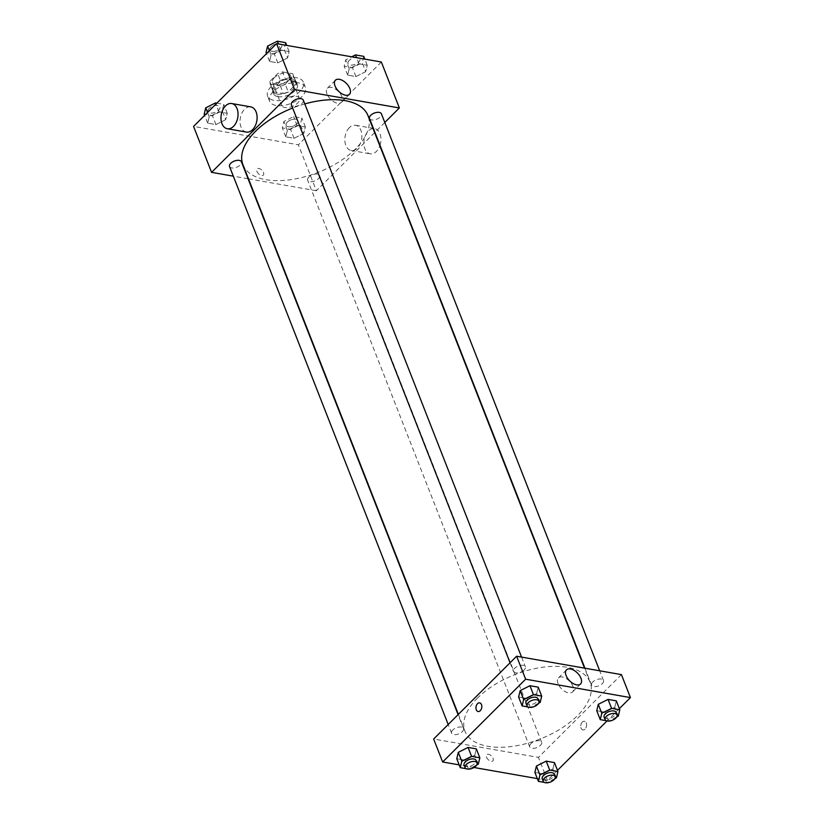 <?xml version="1.0" encoding="UTF-8"?>
<svg xmlns="http://www.w3.org/2000/svg" width="824" height="824" viewBox="0 0 824 824"><rect width="100%" height="100%" fill="white"/><g stroke="black" fill="none" stroke-linecap="round" stroke-linejoin="round"><path stroke-width="0.62" stroke-dasharray="4.12 3.09" d="M283.312 100.621A9.6 4.944 158.6 0 0 281.53 105.369A9.6 4.944 158.6 0 0 292.262 106.471A9.6 4.944 158.6 0 0 299.4 98.365A9.6 4.944 158.6 0 0 292.582 96.223A9.6 4.944 158.6 0 0 283.312 100.621M274.31 77.641A9.6 4.944 158.6 0 0 272.528 82.4A9.6 4.944 158.6 0 0 283.26 83.502A9.6 4.944 158.6 0 0 290.388 75.396A9.6 4.944 158.6 0 0 283.58 73.254A9.6 4.944 158.6 0 0 274.31 77.641M282.581 71.904L292.602 73.666A12.381 6.376 158.6 0 1 292.994 74.376A12.381 6.376 158.6 0 1 293.169 76.292L285.228 84.213A12.381 6.376 158.6 0 1 280.345 85.892L270.313 84.13A12.381 6.376 158.6 0 1 269.932 83.42A12.381 6.376 158.6 0 1 269.747 81.504L277.688 73.583A12.381 6.376 158.6 0 1 282.581 71.904L285.578 79.557L295.6 81.319L292.602 73.666M280.345 85.892L283.343 93.555L273.321 91.794L270.313 84.13M269.747 81.504L272.754 89.157L280.685 81.236L277.688 73.583M272.754 89.157A12.381 6.376 158.6 0 0 272.929 91.073A12.381 6.376 158.6 0 0 273.321 91.794M283.343 93.555A12.381 6.376 158.6 0 0 288.235 91.876L285.228 84.213M295.6 81.319A12.381 6.376 158.6 0 1 295.991 82.04A12.381 6.376 158.6 0 1 296.166 83.955L288.235 91.876M285.578 79.557A12.381 6.376 158.6 0 0 280.685 81.236M276.916 94.08A12.793 6.592 -21.4 0 1 272.548 91.227A12.793 6.592 -21.4 0 1 282.055 80.422A12.793 6.592 -21.4 0 1 296.372 81.885A12.793 6.592 -21.4 0 1 290.81 90.712A12.793 6.592 -21.4 0 1 276.916 94.08M277.915 96.635A12.793 6.592 158.6 0 0 291.809 93.266A12.793 6.592 158.6 0 0 297.371 84.439A12.793 6.592 158.6 0 0 288.297 81.576A12.793 6.592 158.6 0 0 275.937 87.437A12.793 6.592 158.6 0 0 273.547 93.771A12.793 6.592 158.6 0 0 277.915 96.635M296.166 83.955L293.169 76.292M271.168 86.602A19.189 9.888 158.6 0 0 267.594 96.109A19.189 9.888 158.6 0 0 289.07 98.314A19.189 9.888 158.6 0 0 303.325 82.101A19.189 9.888 158.6 0 0 289.708 77.817A19.189 9.888 158.6 0 0 271.168 86.602M273.166 91.701A19.189 9.888 158.6 0 0 269.592 101.218A19.189 9.888 158.6 0 0 291.068 103.412A19.189 9.888 158.6 0 0 305.333 87.21A19.189 9.888 158.6 0 0 291.706 82.915A19.189 9.888 158.6 0 0 273.166 91.701M303.84 133.375L294.055 138.288L285.804 136.846L287.339 130.48L297.124 125.557L305.374 126.999L303.84 133.375L294.055 138.288L285.804 136.846L287.339 130.48L297.124 125.557L305.374 126.999L303.84 133.375L300.338 124.434L290.553 129.358L282.302 127.905L283.837 121.54L293.622 116.617L301.872 118.069L300.338 124.434M365.702 71.657L355.917 76.581L347.666 75.128L349.201 68.763L358.986 63.839L367.236 65.292L365.702 71.657L355.917 76.581L347.666 75.128L349.201 68.763L358.986 63.839L367.236 65.292L365.702 71.657L362.2 62.727L352.414 67.64L344.164 66.198L345.699 59.833L351.704 56.815M381.347 62.016L298.37 144.797L193.568 126.412M225.725 119.665L215.94 124.589L207.689 123.136L209.224 116.771L218.999 111.848L227.249 113.3L225.725 119.665L215.94 124.589L207.689 123.136L209.224 116.771L218.999 111.848L227.249 113.3L225.725 119.665L222.222 110.735L212.438 115.648L204.187 114.206M287.586 57.948L277.801 62.871L269.551 61.419L271.086 55.054L280.86 50.13L289.111 51.582L287.586 57.948L277.801 62.871L269.551 61.419L271.086 55.054L280.86 50.13L289.111 51.582L287.586 57.948L284.084 49.018L274.299 53.941L266.049 52.489M374.652 132.602L316.375 190.746L298.37 144.797M316.375 190.746L248.477 178.829M248.065 178.757L233.316 176.171M256.944 171.402A4.398 2.431 45.1 0 0 260.034 174.884A4.398 2.431 45.1 0 0 263.33 175.09A4.398 2.431 45.1 0 0 261.95 170.259A4.398 2.431 45.1 0 0 257.119 168.868A4.398 2.431 45.1 0 0 256.944 171.402A4.398 2.431 45.1 0 0 260.034 174.884A4.398 2.431 45.1 0 0 263.33 175.09A4.398 2.431 45.1 0 0 261.95 170.259A4.398 2.431 45.1 0 0 257.119 168.868A4.398 2.431 45.1 0 0 256.954 171.402M242.925 164.666A67.166 34.598 158.6 0 0 318.095 172.37A67.166 34.598 158.6 0 0 367.998 115.648M304.787 103.927A67.166 34.598 158.6 0 0 292.654 108.026M384.808 122.477L374.93 132.334M369.502 118.491A6.396 3.296 158.6 0 0 376.661 119.222A6.396 3.296 158.6 0 0 381.409 113.815M308.835 177.036A6.396 3.296 158.6 0 0 307.64 180.198A6.396 3.296 158.6 0 0 314.799 180.94A6.396 3.296 158.6 0 0 319.547 175.533A6.396 3.296 158.6 0 0 315.015 174.101A6.396 3.296 158.6 0 0 308.835 177.036M229.525 166.5A6.396 3.296 158.6 0 0 236.673 167.231A6.396 3.296 158.6 0 0 241.432 161.823M303.294 100.116A6.396 3.296 -21.4 0 1 302.099 103.278A6.396 3.296 -21.4 0 1 295.919 106.214A6.396 3.296 -21.4 0 1 291.377 104.782M349.366 127.658A12.793 8.374 -80 0 0 344.875 141.131A12.793 8.374 -80 0 0 351.148 150.462A12.793 8.374 -80 0 0 361.612 139.308A12.793 8.374 -80 0 0 355.577 125.269A12.793 8.374 -80 0 0 349.366 127.658M246.355 132.077A12.793 8.374 100 0 1 240.32 118.028A12.793 8.374 100 0 1 250.774 106.873M380.008 145.292A12.793 8.374 -80 0 0 374.632 128.606A12.793 8.374 -80 0 0 368.41 130.995A12.793 8.374 -80 0 0 363.93 144.478A12.793 8.374 -80 0 0 370.203 153.81A12.793 8.374 -80 0 0 379.823 145.817M326.984 94.018A9.96 5.51 -134.9 0 1 327.365 88.261A9.96 5.51 -134.9 0 1 338.303 91.423A9.96 5.51 -134.9 0 1 341.435 102.361A9.96 5.51 -134.9 0 1 333.967 101.898A9.96 5.51 -134.9 0 1 326.984 94.018M477.518 698.041A67.166 34.598 158.6 0 0 465.004 731.321A67.166 34.598 158.6 0 0 540.163 739.025A67.166 34.598 158.6 0 0 590.077 682.303A67.166 34.598 158.6 0 0 542.408 667.275A67.166 34.598 158.6 0 0 477.518 698.041M524.167 669.943A6.396 3.296 -21.4 0 1 517.987 672.868A6.396 3.296 -21.4 0 1 513.455 671.436A6.396 3.296 -21.4 0 1 518.203 666.039A6.396 3.296 -21.4 0 1 525.362 666.771A6.396 3.296 -21.4 0 1 524.167 669.943M530.903 743.691A6.396 3.296 158.6 0 0 529.708 746.863A6.396 3.296 158.6 0 0 536.867 747.595A6.396 3.296 158.6 0 0 541.625 742.187A6.396 3.296 158.6 0 0 537.083 740.755A6.396 3.296 158.6 0 0 530.903 743.691M452.788 729.982A6.396 3.296 158.6 0 0 451.593 733.154A6.396 3.296 158.6 0 0 458.752 733.885A6.396 3.296 158.6 0 0 463.5 728.488A6.396 3.296 158.6 0 0 458.958 727.056A6.396 3.296 158.6 0 0 452.788 729.982M592.765 681.973A6.396 3.296 158.6 0 0 591.57 685.146A6.396 3.296 158.6 0 0 598.729 685.877A6.396 3.296 158.6 0 0 603.487 680.48A6.396 3.296 158.6 0 0 598.945 679.048A6.396 3.296 158.6 0 0 592.765 681.973M621.43 674.619L538.443 757.4L433.651 739.015M557.498 770.347L547.445 780.38L538.443 757.4M547.445 780.38L537.31 778.598M474.006 767.494L459.184 764.888M486.521 757.205A4.398 2.431 45.1 0 0 489.6 760.686A4.398 2.431 45.1 0 0 492.896 760.892A4.398 2.431 45.1 0 0 491.516 756.061A4.398 2.431 45.1 0 0 486.685 754.671A4.398 2.431 45.1 0 0 486.521 757.205A4.398 2.431 45.1 0 0 489.6 760.686A4.398 2.431 45.1 0 0 492.907 760.892A4.398 2.431 45.1 0 0 491.516 756.061A4.398 2.431 45.1 0 0 486.696 754.66A4.398 2.431 45.1 0 0 486.521 757.205M614.776 707.229L616.311 700.864L614.776 707.229L605.001 712.152L596.751 710.7L605.001 712.152L614.776 707.229L618.278 716.169M474.799 755.237L476.334 748.872L474.799 755.237L465.014 760.161L456.764 758.708L465.014 760.161L474.799 755.237L478.301 764.167M619.36 708.63L606.979 720.979M552.914 768.947L554.449 762.581L552.914 768.947L543.14 773.87L534.889 772.418L543.14 773.87L552.914 768.947L556.416 777.877M536.661 693.52L538.196 687.154L536.661 693.52L526.876 698.443L518.626 697.001L526.876 698.443L536.661 693.52L540.163 702.46M582.311 722.071A4.398 2.874 -80 0 0 580.766 726.706A4.398 2.874 -80 0 0 582.929 729.909A4.398 2.874 -80 0 0 586.523 726.078A4.398 2.874 -80 0 0 584.443 721.247A4.398 2.874 -80 0 0 582.311 722.071A4.398 2.874 -80 0 0 580.766 726.706A4.398 2.874 -80 0 0 582.918 729.909A4.398 2.874 -80 0 0 586.513 726.078A4.398 2.874 -80 0 0 584.443 721.247A4.398 2.874 -80 0 0 582.311 722.071M479.65 702.862L479.65 702.862A4.398 2.874 100 0 1 481.813 706.065A4.398 2.874 100 0 1 480.268 710.7A4.398 2.874 100 0 1 478.136 711.524L478.126 711.524M558.054 683.642A9.96 5.51 -134.9 0 1 558.435 677.894A9.96 5.51 -134.9 0 1 569.374 681.057A9.96 5.51 -134.9 0 1 572.505 691.995A9.96 5.51 -134.9 0 1 565.037 691.521A9.96 5.51 -134.9 0 1 558.054 683.642M538.577 703.253L530.378 707.383L527.988 706.961M525.959 703.346A6.396 3.296 158.6 0 0 533.118 704.077A6.396 3.296 158.6 0 0 537.866 698.68M530.378 707.383L526.876 698.443M616.692 716.962L608.493 721.082L606.114 720.67M604.074 717.055A6.396 3.296 158.6 0 0 611.233 717.786A6.396 3.296 158.6 0 0 615.991 712.379M608.493 721.082L605.001 712.152M476.715 764.971L468.516 769.091L466.137 768.679M464.097 765.063A6.396 3.296 158.6 0 0 471.256 765.795A6.396 3.296 158.6 0 0 476.004 760.387M468.516 769.091L465.014 760.161M554.83 778.68L546.642 782.8L544.252 782.378M542.213 778.762A6.396 3.296 158.6 0 0 549.371 779.504A6.396 3.296 158.6 0 0 554.13 774.096M546.642 782.8L543.14 773.87M285.609 42.652L284.084 49.018M271.065 46.731A6.396 3.296 158.6 0 0 269.87 49.904A6.396 3.296 158.6 0 0 277.029 50.635A6.396 3.296 158.6 0 0 281.787 45.238A6.396 3.296 158.6 0 0 277.245 43.806A6.396 3.296 158.6 0 0 271.065 46.731A6.396 3.296 158.6 0 0 269.87 49.883A6.396 3.296 158.6 0 0 277.029 50.614A6.396 3.296 158.6 0 0 281.777 45.217A6.396 3.296 158.6 0 0 277.235 43.785A6.396 3.296 158.6 0 0 271.055 46.711M277.801 62.871L274.299 53.941M269.551 61.419L266.502 53.653M271.086 55.054L269.397 50.769M280.86 50.13L278.44 43.96M289.111 51.582L286.69 45.402M363.734 56.351L362.2 62.727M349.191 60.44A6.396 3.296 158.6 0 0 347.996 63.613A6.396 3.296 158.6 0 0 355.154 64.344A6.396 3.296 158.6 0 0 359.903 58.937A6.396 3.296 158.6 0 0 355.371 57.505A6.396 3.296 158.6 0 0 349.191 60.44M355.917 76.581L352.414 67.64M347.666 75.128L344.164 66.198M349.201 68.763L345.699 59.833M358.986 63.839L356.565 57.659M367.236 65.292L364.816 59.112M349.18 60.42A6.396 3.296 158.6 0 0 347.986 63.592A6.396 3.296 158.6 0 0 355.144 64.324A6.396 3.296 158.6 0 0 359.903 58.916A6.396 3.296 158.6 0 0 355.36 57.495A6.396 3.296 158.6 0 0 349.18 60.42M216.887 103.155L223.757 104.36L222.222 110.735M209.203 108.449A6.396 3.296 158.6 0 0 208.008 111.621A6.396 3.296 158.6 0 0 215.167 112.352A6.396 3.296 158.6 0 0 219.926 106.945A6.396 3.296 158.6 0 0 215.383 105.513A6.396 3.296 158.6 0 0 209.203 108.449M215.94 124.589L212.438 115.648M207.689 123.136L204.64 115.37M209.224 116.771L207.535 112.476M218.999 111.848L215.96 104.082M227.249 113.3L223.757 104.36M209.193 108.428A6.396 3.296 158.6 0 0 208.008 111.6A6.396 3.296 158.6 0 0 215.167 112.332A6.396 3.296 158.6 0 0 219.915 106.924A6.396 3.296 158.6 0 0 215.373 105.493A6.396 3.296 158.6 0 0 209.193 108.428M287.329 122.158A6.396 3.296 158.6 0 0 286.134 125.32A6.396 3.296 158.6 0 0 293.293 126.062A6.396 3.296 158.6 0 0 298.041 120.654A6.396 3.296 158.6 0 0 293.509 119.222A6.396 3.296 158.6 0 0 287.329 122.158A6.396 3.296 158.6 0 0 286.124 125.3A6.396 3.296 158.6 0 0 293.282 126.041A6.396 3.296 158.6 0 0 298.041 120.634A6.396 3.296 158.6 0 0 293.498 119.202A6.396 3.296 158.6 0 0 287.318 122.137M294.055 138.288L290.553 129.358M285.804 136.846L282.302 127.905M287.339 130.48L283.837 121.54M297.124 125.557L293.622 116.617M305.374 126.999L301.872 118.069M272.528 82.4L281.53 105.369M290.388 75.396L299.4 98.365M297.371 84.439L296.372 81.885M273.547 93.771L272.548 91.227M295.991 82.04L292.994 74.376M272.929 91.073L269.932 83.42M305.333 87.21L303.325 82.101M269.592 101.218L267.594 96.109M351.148 150.462L370.203 153.81M355.577 125.269L374.632 128.606M341.435 102.361L349.489 94.327M327.365 88.261L335.419 80.227M590.077 682.303L584.525 668.14M465.004 731.321L458.35 714.367M510.056 662.784L513.455 671.436M521.571 657.099L525.362 666.771M541.625 742.187L319.547 175.533M529.708 746.863L307.64 180.198M463.5 728.488L458.082 714.645M451.593 733.154L448.194 724.502M603.487 680.48L599.687 670.798M591.57 685.146L584.937 668.212M572.505 691.995L580.559 683.961M558.435 677.894L566.5 669.861"/><path stroke-width="1.24" d="M233.316 176.171L211.572 172.36L193.568 126.412L276.555 43.62L381.347 62.016L399.352 107.954L384.808 122.477M292.654 108.026A67.166 34.598 158.6 0 0 255.45 131.387A67.166 34.598 158.6 0 0 242.925 164.666L458.35 714.367M584.525 668.14L367.998 115.648A67.166 34.598 158.6 0 0 304.787 103.927M211.572 172.36L294.559 89.569L399.352 107.954M599.687 670.798L381.409 113.815A6.396 3.296 158.6 0 0 376.877 112.394A6.396 3.296 158.6 0 0 370.697 115.319A6.396 3.296 158.6 0 0 369.502 118.491L584.937 668.212M458.082 714.645L241.432 161.823A6.396 3.296 158.6 0 0 236.89 160.392A6.396 3.296 158.6 0 0 230.71 163.327A6.396 3.296 158.6 0 0 229.525 166.5L448.194 724.502M510.056 662.784L291.377 104.782A6.396 3.296 -21.4 0 1 296.135 99.374A6.396 3.296 -21.4 0 1 303.294 100.116L521.571 657.099M294.559 89.569L276.555 43.62M335.038 85.974A9.96 5.51 -134.9 0 1 335.419 80.227A9.96 5.51 -134.9 0 1 346.358 83.389A9.96 5.51 -134.9 0 1 349.489 94.327A9.96 5.51 -134.9 0 1 342.022 93.854A9.96 5.51 -134.9 0 1 335.038 85.974M231.729 103.536L250.774 106.873A12.793 8.374 100 0 1 257.057 116.215A12.793 8.374 100 0 1 252.566 129.687A12.793 8.374 100 0 1 246.355 132.077L227.3 128.74A12.793 8.374 100 0 1 221.265 114.691A12.793 8.374 100 0 1 231.729 103.536A12.793 8.374 100 0 1 238.002 112.867A12.793 8.374 100 0 1 233.511 126.35A12.793 8.374 100 0 1 227.3 128.74M379.823 145.817A12.793 8.374 -80 0 0 380.008 145.292M459.184 764.888L442.653 761.984L433.651 739.015L516.627 656.223L621.43 674.619L630.432 697.588L619.36 708.63M537.31 778.598L474.006 767.494M596.751 710.7L598.276 704.335L608.061 699.411L616.311 700.864L608.061 699.411L598.276 704.335L596.751 710.7L600.243 719.64L601.778 713.265L611.562 708.352L619.813 709.794L618.278 716.169L616.692 716.962M456.764 758.708L458.298 752.343L468.084 747.419L476.334 748.872L468.084 747.419L458.298 752.343L456.764 758.708L460.266 767.649L461.801 761.273L471.586 756.36L479.836 757.802L478.301 764.167L476.715 764.971M606.979 720.979L557.498 770.347M442.653 761.984L525.63 679.203L630.432 697.588M534.889 772.418L536.414 766.052L546.199 761.129L554.449 762.581L546.199 761.129L536.414 766.052L534.889 772.418L538.391 781.348L539.916 774.982L549.701 770.059L557.951 771.511L556.416 777.877L554.83 778.68M518.626 697.001L520.16 690.625L529.945 685.712L538.196 687.154L529.945 685.712L520.16 690.625L518.626 697.001L522.128 705.931L523.662 699.566L533.447 694.642L541.698 696.095L540.163 702.46L538.577 703.253M525.63 679.203L516.627 656.223M566.119 675.608A9.96 5.51 -134.9 0 1 566.5 669.861A9.96 5.51 -134.9 0 1 577.428 673.012A9.96 5.51 -134.9 0 1 580.559 683.961A9.96 5.51 -134.9 0 1 573.092 683.487A9.96 5.51 -134.9 0 1 566.119 675.608M480.268 710.7A4.398 2.874 100 0 1 478.126 711.524A4.398 2.874 100 0 1 476.056 706.693A4.398 2.874 100 0 1 479.65 702.862A4.398 2.874 100 0 1 481.803 706.065A4.398 2.874 100 0 1 480.268 710.7M478.136 711.524A4.398 2.874 100 0 1 476.056 706.693A4.398 2.874 100 0 1 479.65 702.862M527.988 706.961L522.128 705.931M538.865 701.224L537.866 698.68A6.396 3.296 158.6 0 0 533.324 697.248A6.396 3.296 158.6 0 0 527.144 700.173A6.396 3.296 158.6 0 0 525.959 703.346L526.958 705.9A6.396 3.296 158.6 0 0 534.117 706.631A6.396 3.296 158.6 0 0 538.865 701.224A6.396 3.296 158.6 0 0 534.333 699.803A6.396 3.296 158.6 0 0 528.153 702.728A6.396 3.296 158.6 0 0 526.958 705.9M523.662 699.566L520.16 690.625M533.447 694.642L529.945 685.712M541.698 696.095L538.196 687.154M606.114 720.67L600.243 719.64M616.991 714.933L615.991 712.379A6.396 3.296 158.6 0 0 611.449 710.947A6.396 3.296 158.6 0 0 605.269 713.883A6.396 3.296 158.6 0 0 604.074 717.055L605.074 719.599A6.396 3.296 158.6 0 0 612.232 720.341A6.396 3.296 158.6 0 0 616.991 714.933A6.396 3.296 158.6 0 0 612.448 713.502A6.396 3.296 158.6 0 0 606.268 716.437A6.396 3.296 158.6 0 0 605.074 719.599M601.778 713.265L598.276 704.335M611.562 708.352L608.061 699.411M619.813 709.794L616.311 700.864M466.137 768.679L460.266 767.649M477.003 762.942L476.004 760.387A6.396 3.296 158.6 0 0 471.462 758.956A6.396 3.296 158.6 0 0 465.282 761.891A6.396 3.296 158.6 0 0 464.097 765.063L465.097 767.608A6.396 3.296 158.6 0 0 472.255 768.349A6.396 3.296 158.6 0 0 477.003 762.942A6.396 3.296 158.6 0 0 472.471 761.51A6.396 3.296 158.6 0 0 466.291 764.445A6.396 3.296 158.6 0 0 465.097 767.608M461.801 761.273L458.298 752.343M471.586 756.36L468.084 747.419M479.836 757.802L476.334 748.872M544.252 782.378L538.391 781.348M555.129 776.651L554.13 774.096A6.396 3.296 158.6 0 0 549.587 772.665A6.396 3.296 158.6 0 0 543.407 775.6A6.396 3.296 158.6 0 0 542.213 778.762L543.212 781.317A6.396 3.296 158.6 0 0 550.37 782.048A6.396 3.296 158.6 0 0 555.129 776.651A6.396 3.296 158.6 0 0 550.587 775.219A6.396 3.296 158.6 0 0 544.406 778.144A6.396 3.296 158.6 0 0 543.212 781.317M539.916 774.982L536.414 766.052M549.701 770.059L546.199 761.129M557.951 771.511L554.449 762.581M266.502 53.653L266.049 52.489L267.584 46.123L277.358 41.2L285.609 42.652L286.69 45.402M269.397 50.769L267.584 46.123M278.44 43.96L277.358 41.2M351.704 56.815L355.484 54.909L363.734 56.351L364.816 59.112M356.565 57.659L355.484 54.909M204.64 115.37L204.187 114.206L205.722 107.831L215.507 102.918L216.887 103.155M207.535 112.476L205.722 107.831M215.96 104.082L215.507 102.918"/></g></svg>
